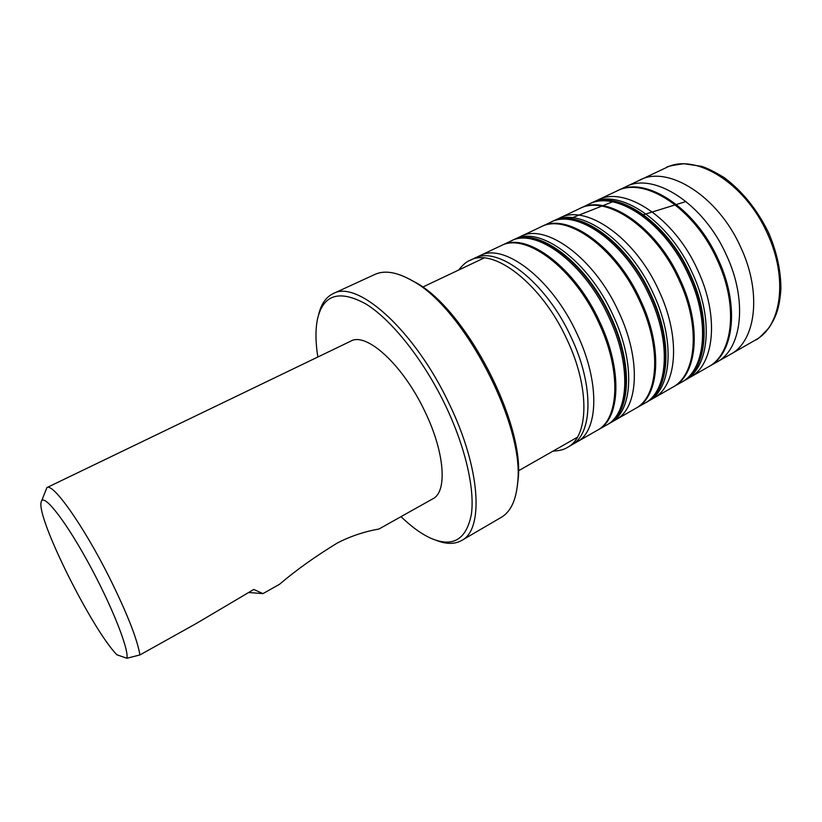 <?xml version="1.0" encoding="UTF-8"?>
<svg xmlns="http://www.w3.org/2000/svg" width="822" height="822" viewBox="0 0 822 822"><rect width="100%" height="100%" fill="white"/><g stroke="black" fill="none" stroke-linecap="round" stroke-linejoin="round"><path stroke-width="1.23" d="M379.004 528.998L432.896 498.759C447.507 491.844 444.846 452.377 424.82 411.339C403.037 364.968 366.365 331.769 350.799 341.13L46.916 487.59C52.783 482.565 83.186 525.248 109.059 576.859C126.824 612.626 137.12 638.643 139.935 654.928L126.907 658.268L116.888 654.785C92.002 629.364 36.795 518.826 41.1 502.345C42.477 491.957 63.366 517.439 87.07 560.409C110.795 603.266 129.167 649.154 126.907 658.268M400.992 516.658C411.678 526.994 421.892 534.31 431.632 538.605C453.107 547.473 466.341 539.438 471.345 514.5C474.993 489.378 465.468 447.322 445.524 405.585C423.762 360.108 391.796 319.974 366.006 304.037C339.291 289.426 323.097 294.523 317.426 319.326C315.371 329.776 315.504 342.342 317.847 357.015M408.986 278.905L414.987 282.121C465.252 308.271 525.433 423.823 518.045 479.997L517.244 486.758M461.687 540.465L501.297 517.315C510.575 511.89 516.01 500.475 517.603 483.079C525.166 425.796 463.485 307.356 412.212 280.713C397.047 272.051 384.573 269.965 374.822 274.456L333.136 293.639C357.097 279.305 414.791 330.331 449.254 403.941C480.767 468.807 483.973 529.676 461.687 540.465C454.73 544.339 446.284 544.318 436.359 540.393M318.679 314.436C321.155 304.048 325.974 297.122 333.136 293.639M378.963 529.008C377.01 529.43 357.488 532.379 337.184 543.095C315.268 556.463 296.002 570.221 279.388 584.38L262.937 593.607L248.645 592.508M262.937 593.607L253.782 589.456L196.437 623.405L139.935 654.928M41.614 500.906L46.916 487.59M624.823 187.221L666.036 167.739C694.785 152.378 745.246 182.823 767.471 233.725L769.145 233.931M612.534 201.842L569.81 218.744M686.062 201.503L643.554 214.696M589.775 203.764L589.98 203.661C616.757 188.659 666.776 221.406 690.244 274.281C712.171 320.847 707.033 369.325 682.65 381.593L682.445 381.706M589.23 204.02L589.549 203.866C616.315 188.875 666.323 221.632 689.802 274.507C711.729 321.083 706.612 369.561 682.229 381.829L682.65 381.593M553.298 221.026L580.281 208.285C606.811 193.571 656.552 226.625 680.123 279.593C702.111 326.242 697.344 374.657 673.3 386.895L681.746 382.107M579.294 208.747C605.804 194.064 655.524 227.149 679.106 280.127C701.094 326.786 696.368 375.192 672.355 387.429L673.3 386.895M559.669 218.015C585.665 203.63 635.077 237.353 658.936 290.721C681.15 337.729 677.04 386.186 653.521 398.208L672.355 387.429M554.223 220.573C580.065 206.271 629.405 240.178 653.336 293.66C675.622 340.77 671.687 389.238 648.291 401.198L653.521 398.208M549.569 222.772L550.452 222.341C576.212 208.141 625.45 242.182 649.431 295.715C671.759 342.866 667.957 391.334 644.684 403.273L643.821 403.756M472.105 259.475L470.05 260.327C493.467 247.103 541.554 283.785 566.79 339.116C590.134 387.912 588.819 436.616 567.468 447.384L567.468 447.384C564.221 449.572 559.392 450.816 553.001 451.134M511.253 240.867L474.089 258.427C497.618 245.11 545.798 281.648 570.982 336.907C594.296 385.652 592.826 434.365 571.331 445.154L567.468 447.384M479.914 255.693C503.609 242.274 551.891 278.617 576.982 333.753C600.224 382.384 598.56 431.088 576.921 441.959L571.331 445.154M500.896 245.788C525.207 232.04 573.859 267.674 598.632 322.388C621.627 370.63 619.264 419.302 597.06 430.43L576.921 441.959M501.944 245.295C526.286 231.516 574.958 267.109 599.731 321.813C622.706 370.044 620.312 418.727 598.067 429.865L597.06 430.43M512.127 240.445L511.89 240.558C536.489 226.502 585.439 261.766 610.109 316.367C633.012 364.495 630.227 413.24 607.653 424.429L607.283 424.635M512.353 240.332C536.972 226.266 585.932 261.53 610.582 316.11C633.485 364.238 630.69 412.983 608.095 424.183L607.879 424.296M551.583 221.806L551.798 221.704C577.537 207.144 627.063 241.113 651.116 294.831C673.516 342.168 669.509 390.779 645.979 402.544L645.773 402.657M551.007 222.084L551.357 221.909C577.075 207.37 626.59 241.349 650.654 295.077C673.054 342.414 669.067 391.036 645.547 402.78L645.979 402.544M513.853 239.664L541.76 226.492C567.231 212.22 616.479 246.508 640.626 300.328C663.107 347.757 659.48 396.317 636.3 408.02L645.003 403.088M540.742 226.964C566.194 212.723 615.411 247.052 639.578 300.883C662.059 348.323 658.473 396.872 635.324 408.575L636.3 408.02M520.449 236.541C545.346 222.618 594.224 257.615 618.689 311.857C641.407 359.666 638.468 408.257 615.853 419.713L635.324 408.575M513.298 239.901L514.819 239.192C539.551 225.362 588.347 260.543 612.893 314.898C635.683 362.81 632.93 411.421 610.448 422.816L615.853 419.713M510.072 241.421L510.914 241.01C535.554 227.293 584.257 262.608 608.845 317.025C631.676 364.989 629.066 413.589 606.718 424.964L608.938 423.679M591.48 202.983L616.634 191.115C644.119 176.011 694.271 207.925 717.287 260.071C738.814 305.979 733.029 354.22 708.204 366.951L717.318 361.783M597.635 200.075C624.638 185.269 674.523 217.789 697.796 270.304C719.538 316.552 714.328 364.845 689.977 377.38L708.204 366.951M590.36 203.496L592.354 202.551C619.233 187.827 669.036 220.522 692.401 273.151C714.205 319.491 709.15 367.804 684.921 380.278L689.977 377.38M587.781 204.719L588.716 204.257C615.514 189.635 665.234 222.454 688.631 275.123C710.465 321.515 705.553 369.818 681.438 382.281L680.524 382.795M616.634 191.115L617.579 190.663C645.085 175.538 695.268 207.421 718.274 259.557C739.79 305.455 733.974 353.707 709.119 366.437M639.629 180.141C667.721 164.739 718.212 195.965 740.92 247.679C762.189 293.187 755.737 341.387 730.378 354.395L755.685 339.876C756.723 340.318 761.234 336.198 769.207 327.526C775.711 317.374 779.554 308.702 780.9 288.892C780.91 270.746 776.841 252.097 768.704 232.945C757.237 209.589 742.317 191.084 723.946 177.429C714.061 171.49 706.54 167.78 701.372 166.301L683.904 163.732C672.221 165.294 666.262 166.63 666.036 167.739M767.471 233.725C788.319 278.494 781.332 326.365 755.685 339.876M625.419 186.923C653.11 171.521 703.55 203.147 726.494 255.241C747.979 301.109 741.834 349.432 716.681 362.153L730.378 354.395M580.281 208.285L589.045 204.113M470.04 260.327C466.567 261.591 462.776 264.828 458.676 270.027M607.037 424.779L598.067 429.865M541.76 226.492L550.781 222.187M608.999 423.649L610.448 422.816M510.914 241.01L513.236 239.932M606.718 424.964L605.906 425.416M683 381.387L684.921 380.278M617.579 190.663L626.087 186.615M716.661 362.163L716.096 362.471M484.035 258.005L422.642 287.114M577.383 437.253L518.343 470.862M414.987 282.121L412.212 280.713M518.045 479.997L517.603 483.079"/></g></svg>
